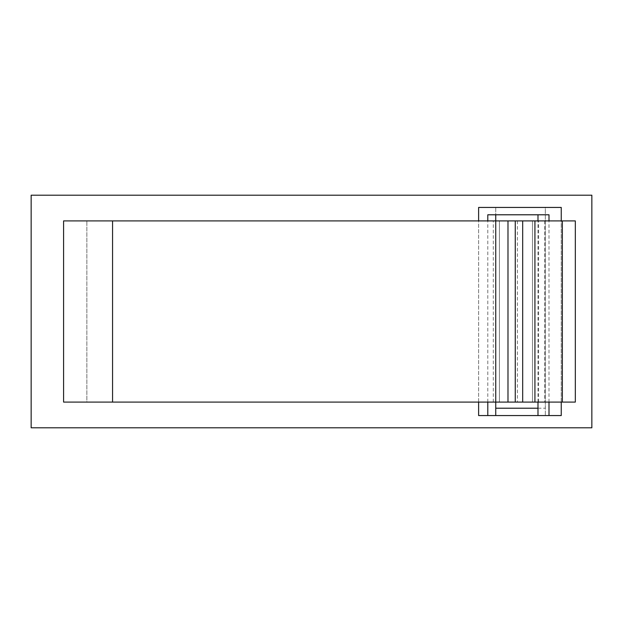 <?xml version="1.0" encoding="UTF-8"?>
<svg xmlns="http://www.w3.org/2000/svg" width="623" height="623" viewBox="0 0 623 623"><rect width="100%" height="100%" fill="white"/><g stroke="black" fill="none" stroke-linecap="round" stroke-linejoin="round"><path stroke-width="0.47" stroke-dasharray="3.12 2.34" d="M575.325 402.092L532.478 402.092L532.478 220.908L575.325 220.908M112.561 402.092L499.42 402.092L499.42 220.908L63.593 220.908L63.593 402.092L86.854 402.092L86.854 220.908L86.854 402.092L112.561 402.092L112.561 220.908M495.744 408.213L495.744 207.443L478.612 207.443L478.612 415.557L561.245 415.557L561.245 207.443L545.327 207.443L545.327 408.213L495.744 408.213L495.744 415.557M537.984 408.213L545.327 408.213L545.327 415.557L545.327 207.443L495.744 207.443L495.744 214.787L549.003 214.787M591.85 195.201L591.85 427.799L31.15 427.799L31.15 195.201L591.85 195.201L591.85 427.799L31.15 427.799L31.15 195.201L591.85 195.201L591.85 427.799L31.15 427.799L31.15 195.201L591.85 195.201L591.85 427.799L31.15 427.799L31.15 195.201L591.85 195.201L591.85 427.799L31.15 427.799L31.15 195.201L591.85 195.201M522.681 402.092L522.681 220.908M507.986 402.092L507.986 220.908M487.793 214.787L495.744 214.787M537.984 415.557L545.327 415.557L537.984 415.557M487.793 402.092L487.793 220.908M495.744 402.092L495.744 220.908M478.612 402.092L478.612 220.908M537.984 402.092L537.984 220.908M561.245 402.092L561.245 220.908M549.003 402.092L549.003 220.908M562.335 402.092L562.335 220.908M544.72 220.908L544.72 402.092L532.478 402.092L532.478 220.908L499.42 220.908L499.42 402.092L517.433 402.092L517.433 220.908M544.72 402.092L517.433 402.092M538.599 402.092L538.599 220.908M493.299 402.092L493.299 220.908"/><path stroke-width="0.93" d="M591.85 195.201L591.85 427.799L31.15 427.799L31.15 195.201L591.85 195.201M112.561 402.092L112.561 220.908L63.593 220.908L63.593 402.092L507.986 402.092L507.986 220.908L575.325 220.908L575.325 402.092L562.335 402.092L562.335 220.908M112.561 220.908L507.986 220.908M507.986 402.092L562.335 402.092M522.681 402.092L522.681 220.908M549.003 220.908L549.003 214.787L487.793 214.787L487.793 220.908M495.744 408.213L537.984 408.213M478.612 402.092L478.612 415.557L561.245 415.557L561.245 402.092M487.793 415.557L487.793 402.092M495.744 415.557L495.744 214.787M478.612 220.908L478.612 207.443L561.245 207.443L561.245 220.908M537.984 415.557L537.984 402.092M537.984 220.908L537.984 214.787M549.003 415.557L549.003 402.092M534.923 402.092L534.923 220.908M515.26 402.092L515.26 220.908"/></g></svg>
